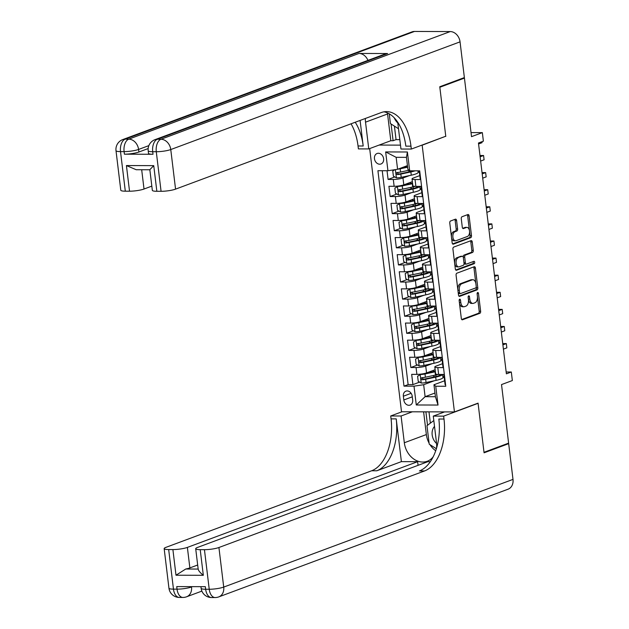 <?xml version="1.0" encoding="UTF-8"?>
<svg xmlns="http://www.w3.org/2000/svg" width="629" height="629" viewBox="0 0 629 629"><rect width="100%" height="100%" fill="white"/><g stroke="black" fill="none" stroke-linecap="round" stroke-linejoin="round"><path stroke-width="0.94" d="M459.697 299.2A1.203 0.692 90.2 0 0 459.162 300.623L461.316 318.455A1.714 0.991 90.2 0 0 462.284 319.815A1.714 0.991 90.2 0 0 462.488 319.776L479.872 313.305A1.714 0.991 90.2 0 0 480.635 311.261L478.48 293.428A1.203 0.692 90.2 0 0 477.804 292.485A1.203 0.692 90.2 0 0 477.663 292.509A1.203 0.692 90.2 0 0 477.128 293.932L477.403 296.243A5.496 3.161 90.2 0 1 474.966 302.761L473.519 303.304A5.496 3.161 90.2 0 1 472.851 303.422A5.496 3.161 90.2 0 1 469.777 299.082L469.493 296.778A1.203 0.692 90.2 0 0 468.825 295.827A1.203 0.692 90.2 0 0 468.676 295.85A1.203 0.692 90.2 0 0 468.141 297.281L468.424 299.585A5.496 3.161 90.2 0 1 465.979 306.111L464.532 306.645A5.496 3.161 90.2 0 1 463.864 306.771A5.496 3.161 90.2 0 1 460.79 302.431L460.514 300.119A1.203 0.692 90.2 0 0 459.838 299.168A1.203 0.692 90.2 0 0 459.697 299.2M374.467 158.728A5.598 4.474 -110.4 0 0 381.001 163.98A5.598 4.474 -110.4 0 0 383.627 158.752A5.598 4.474 -110.4 0 0 377.093 153.492A5.598 4.474 -110.4 0 0 374.467 158.728M456.583 220.512A1.714 0.991 90.2 0 0 455.624 219.151A1.714 0.991 90.2 0 0 455.412 219.191L450.537 221.007A1.714 0.991 90.2 0 0 449.774 223.043L452.172 242.849A1.714 0.991 90.2 0 0 453.132 244.209A1.714 0.991 90.2 0 0 453.336 244.17L470.72 237.691A1.714 0.991 90.2 0 0 471.483 235.655L469.092 215.857A1.714 0.991 90.2 0 0 468.133 214.497A1.714 0.991 90.2 0 0 467.921 214.536L462.032 216.73A1.714 0.991 90.2 0 0 461.269 218.766L462.291 227.242A1.714 0.991 90.2 0 0 463.251 228.594A1.714 0.991 90.2 0 0 463.463 228.563L466.38 227.47A4.592 2.642 90.2 0 1 466.938 227.368A4.592 2.642 90.2 0 1 469.556 231.48A4.592 2.642 90.2 0 1 467.473 236.449L456.025 240.71A4.592 2.642 90.2 0 1 455.467 240.813A4.592 2.642 90.2 0 1 452.856 236.701A4.592 2.642 90.2 0 1 454.94 231.731L456.843 231.024A1.714 0.991 90.2 0 0 457.605 228.987L456.583 220.512L455.152 220.504A1.714 0.991 90.2 0 0 454.743 219.442M445.308 136.414L422.169 145.205L454.445 411.932L478.064 403.142L484.008 452.298L508.609 443.138L501.525 384.578L512.344 380.553L511.314 372.006L506.392 373.83L478.457 143.011L483.379 141.179L482.349 132.633L471.027 132.593M445.788 136.414L439.836 87.258L464.438 78.098L471.522 136.658L482.349 132.633M456.851 273.198A1.714 0.991 90.2 0 0 456.088 275.243L458.486 295.04A1.714 0.991 90.2 0 0 459.445 296.401A1.714 0.991 90.2 0 0 459.657 296.361L477.041 289.89A1.714 0.991 90.2 0 0 477.804 287.854L475.406 268.048A1.714 0.991 90.2 0 0 474.447 266.688A1.714 0.991 90.2 0 0 474.235 266.727L456.851 273.198M455.325 268.945L452.935 249.139A1.714 0.991 90.2 0 1 453.698 247.103L471.082 240.632A1.714 0.991 90.2 0 1 471.286 240.593A1.714 0.991 90.2 0 1 472.245 241.953L473.275 250.428A1.714 0.991 90.2 0 1 472.513 252.465L465.46 255.091A1.714 0.991 90.2 0 0 464.697 257.127L465.381 262.749A1.714 0.991 90.2 0 0 466.341 264.109A1.714 0.991 90.2 0 0 466.545 264.07L473.889 261.334A1.203 0.692 90.2 0 1 474.03 261.31A1.203 0.692 90.2 0 1 474.714 262.387A1.203 0.692 90.2 0 1 474.172 263.685L456.497 270.266A1.714 0.991 90.2 0 1 456.292 270.305A1.714 0.991 90.2 0 1 455.325 268.945M463.007 78.098L464.438 78.098M387.032 170.726L388.085 179.438L394.8 176.938M409.573 171.434L407.443 172.228M409.495 175.577L402.969 178.007A6.998 1.211 173.1 0 1 393.306 179.454L394.139 186.294L388.919 186.278L390.153 196.531L396.868 194.039M411.641 188.535L409.51 189.329M411.563 192.671L405.037 195.1A6.998 1.211 173.1 0 1 395.382 196.547L396.207 203.387L390.986 203.371L392.229 213.632L398.935 211.132M413.709 205.636L411.578 206.422M413.638 209.772L407.105 212.201A6.998 1.211 173.1 0 1 397.449 213.648L398.275 220.488L393.054 220.472L394.297 230.733L401.003 228.233M415.777 222.729L413.646 223.523M415.706 226.865L409.172 229.302A6.998 1.211 173.1 0 1 399.517 230.749L400.343 237.589L395.122 237.565L396.364 247.826L403.071 245.326M417.845 239.83L415.722 240.624M417.774 243.966L411.24 246.395A6.998 1.211 173.1 0 1 401.585 247.842L402.411 254.682L397.19 254.666L398.432 264.927L405.147 262.427M419.913 256.931L417.79 257.717M419.842 261.066L413.316 263.496A6.998 1.211 173.1 0 1 403.653 264.943L404.478 271.783L399.258 271.767L400.5 282.02L407.215 279.528M421.98 274.024L419.858 274.818M421.91 278.16L415.384 280.597A6.998 1.211 173.1 0 1 405.721 282.044L406.554 288.876L401.326 288.86L402.568 299.121L409.282 296.621M424.056 291.125L421.925 291.911M423.977 295.26L417.452 297.69A6.998 1.211 173.1 0 1 407.789 299.137L408.622 305.977L403.401 305.961L404.644 316.222L411.35 313.722M426.124 308.218L423.993 309.012M426.053 312.361L419.519 314.791A6.998 1.211 173.1 0 1 409.864 316.238L410.69 323.078L405.469 323.054L406.711 333.315L413.418 330.815M428.192 325.319L426.061 326.113M428.121 329.454L421.587 331.884A6.998 1.211 173.1 0 1 411.932 333.331L412.758 340.171L407.537 340.155L408.779 350.416L415.486 347.916M430.26 342.42L428.137 343.206M430.189 346.555L423.655 348.985A6.998 1.211 173.1 0 1 414 350.432L414.826 357.272L409.605 357.256L410.847 367.509L416.068 367.533A6.998 1.211 -6.9 0 0 425.723 366.086L432.257 363.648M432.327 359.513L430.205 360.307M417.554 365.017L410.847 367.509M445.576 384.72L445.104 384.712L443.862 374.459L438.641 374.436A6.998 1.211 -6.9 0 1 435.63 373.815L434.804 366.974A6.998 1.211 -6.9 0 0 437.815 367.603L443.036 367.619L441.794 357.358L436.573 357.343A6.998 1.211 -6.9 0 1 433.562 356.714L432.736 349.881A6.998 1.211 173.1 0 1 433.955 349.016L440.489 346.587M432.736 349.881A6.998 1.211 173.1 0 0 435.748 350.502L440.968 350.518L439.726 340.258L434.505 340.242A6.998 1.211 -6.9 0 1 431.494 339.621L430.668 332.78A6.998 1.211 173.1 0 1 431.887 331.923L438.421 329.486M430.668 332.78A6.998 1.211 173.1 0 0 433.672 333.401L438.9 333.425L437.658 323.164L432.438 323.149A6.998 1.211 -6.9 0 1 429.426 322.52L428.601 315.679A6.998 1.211 173.1 0 1 429.819 314.822L436.353 312.393M428.601 315.679A6.998 1.211 173.1 0 0 431.604 316.308L436.825 316.324L435.59 306.064L430.362 306.048A6.998 1.211 -6.9 0 1 427.358 305.427L426.533 298.586A6.998 1.211 173.1 0 1 427.751 297.721L434.285 295.292M426.533 298.586A6.998 1.211 173.1 0 0 429.536 299.207L434.757 299.223L433.515 288.97L428.294 288.947A6.998 1.211 -6.9 0 1 425.29 288.326L424.457 281.485A6.998 1.211 173.1 0 1 425.684 280.628L432.217 278.191M424.457 281.485A6.998 1.211 173.1 0 0 427.468 282.114L432.689 282.13L431.447 271.87L426.226 271.854A6.998 1.211 -6.9 0 1 423.223 271.225L422.389 264.384A6.998 1.211 173.1 0 1 423.616 263.527L430.142 261.098M422.389 264.384A6.998 1.211 173.1 0 0 425.401 265.013L430.621 265.029L429.379 254.769L424.158 254.753A6.998 1.211 -6.9 0 1 421.147 254.132L420.321 247.291A6.998 1.211 173.1 0 1 421.54 246.434L428.074 243.997M420.321 247.291A6.998 1.211 173.1 0 0 423.333 247.912L428.553 247.928L427.311 237.676L422.09 237.66A6.998 1.211 -6.9 0 1 419.079 237.031L418.254 230.19A6.998 1.211 173.1 0 1 419.472 229.333L426.006 226.904M418.254 230.19A6.998 1.211 173.1 0 0 421.265 230.819L426.486 230.835L425.243 220.575L420.023 220.559A6.998 1.211 -6.9 0 1 417.011 219.93L416.186 213.097A6.998 1.211 173.1 0 1 417.404 212.232L423.938 209.803M416.186 213.097A6.998 1.211 173.1 0 0 419.189 213.718L424.418 213.734L423.175 203.474L417.947 203.458A6.998 1.211 -6.9 0 1 414.943 202.837L414.118 195.996A6.998 1.211 173.1 0 1 415.337 195.139L421.87 192.702M414.118 195.996A6.998 1.211 173.1 0 0 417.121 196.618L422.342 196.641L421.1 186.381L415.879 186.365A6.998 1.211 -6.9 0 1 412.876 185.736L412.042 178.895A6.998 1.211 173.1 0 1 413.269 178.038L419.802 175.609M394.139 186.294A6.998 1.211 -6.9 0 0 403.794 184.847L412.38 181.647M418.151 172.354L419.354 171.906M396.207 203.387A6.998 1.211 -6.9 0 0 405.862 201.94L414.448 198.748M420.219 189.447L421.422 189.007M398.275 220.488A6.998 1.211 -6.9 0 0 407.93 219.041L416.516 215.841M422.287 206.548L423.49 206.1M400.343 237.589A6.998 1.211 -6.9 0 0 410.006 236.142L418.584 232.942M424.355 223.649L425.558 223.201M402.411 254.682A6.998 1.211 -6.9 0 0 412.074 253.235L420.652 250.043M426.431 240.742L427.626 240.294M404.478 271.783A6.998 1.211 -6.9 0 0 414.141 270.336L422.727 267.136M428.498 257.843L429.693 257.395M406.554 288.876A6.998 1.211 -6.9 0 0 416.209 287.429L424.795 284.237M430.566 274.944L431.769 274.496M408.622 305.977A6.998 1.211 -6.9 0 0 418.277 304.53L426.863 301.338M432.634 292.037L433.837 291.589M410.69 323.078A6.998 1.211 -6.9 0 0 420.345 321.631L428.931 318.431M434.702 309.138L435.905 308.69M412.758 340.171A6.998 1.211 -6.9 0 0 422.413 338.724L430.999 335.532M436.77 326.231L437.973 325.791M414.826 357.272A6.998 1.211 -6.9 0 0 424.489 355.825L433.066 352.625M438.845 343.332L440.041 342.884M412.679 400.005L412.223 396.246A5.417 4.332 -110.4 0 0 405.894 391.152A5.417 4.332 -110.4 0 0 403.354 396.215L403.81 399.973A5.417 4.332 -110.4 0 0 410.132 405.068A5.417 4.332 -110.4 0 0 412.679 400.005M379.13 145.063L400.484 145.134M421.697 145.205L422.169 145.205M369.671 148.593L401.514 411.759L454.445 411.932M387.936 170.734L385.656 151.927L407.403 151.998L409.683 170.805L407.891 169.319L406.444 157.352L396.144 157.321L397.591 169.287L387.936 170.734L377.919 170.703L403.991 386.135L414.008 386.167L423.663 384.72L434.325 380.749M409.683 170.805L419.692 170.836L445.764 386.269L435.748 386.237L438.028 405.045L416.28 404.974L414.008 386.167M440.913 360.433L442.108 359.985M382.243 170.711L408.127 384.594L412.915 384.61L411.673 374.349L416.893 374.365A6.998 1.211 -6.9 0 0 426.556 372.918L435.142 369.726M442.557 363.688L436.031 366.117A6.998 1.211 -6.9 0 0 434.804 366.974M412.042 178.895A6.998 1.211 173.1 0 0 415.054 179.524L420.274 179.54L419.221 170.836M414 350.432L408.779 350.416M411.932 333.331L406.711 333.315M409.864 316.238L404.644 316.222M407.789 299.137L402.568 299.121M405.721 282.044L400.5 282.02M403.653 264.943L398.432 264.927M401.585 247.842L396.364 247.826M399.517 230.749L394.297 230.733M397.449 213.648L392.229 213.632M395.382 196.547L390.153 196.531M393.306 179.454L388.085 179.438M397.591 169.287L407.443 165.616M442.981 377.526L444.184 377.078M423.663 384.72L425.11 396.687L435.41 396.718L433.963 384.751L435.748 386.237M434.961 393.023L425.11 396.687L416.28 404.974M444.632 380.781L433.963 384.751M511.314 372.006L506.172 371.983M444.153 376.842L442.902 376.834M434.395 376.614L432.272 377.408M419.629 382.11L412.915 384.61M408.127 384.594L403.991 386.135M442.085 359.741L440.835 359.741M440.017 342.648L438.759 342.64M437.941 325.547L436.691 325.547M435.873 308.446L434.623 308.446M433.806 291.353L432.555 291.345M431.738 274.252L430.488 274.252M429.67 257.159L428.42 257.151M427.602 240.058L426.344 240.05M425.526 222.957L424.276 222.957M423.459 205.864L422.208 205.856M421.391 188.763L420.141 188.763M419.323 171.67L418.073 171.662M435.41 396.718L438.028 405.045M385.656 151.927L396.144 157.321M407.403 151.998L406.444 157.352M459.445 302.966A5.496 3.161 90.2 0 0 462.433 306.763L463.864 306.771M468.424 299.624A5.496 3.161 90.2 0 0 471.42 303.422L472.851 303.422M461.733 319.516L478.441 313.297A1.714 0.991 90.2 0 0 479.204 311.261L477.458 296.802M475.846 283.53L473.975 268.04A1.714 0.991 90.2 0 0 473.566 266.979M458.895 296.11L475.61 289.883A1.714 0.991 90.2 0 0 476.373 287.846L476.239 286.769M459.618 292.697A1.203 0.692 90.2 0 0 460.286 293.641A1.203 0.692 90.2 0 0 460.436 293.617L475.697 287.933A1.203 0.692 90.2 0 0 476.224 286.51L475.933 284.072A5.496 3.161 90.2 0 0 472.859 279.732A5.496 3.161 90.2 0 0 472.19 279.858L461.765 283.742A5.496 3.161 90.2 0 0 459.319 290.26L459.618 292.697L458.203 292.689M458.234 292.941A1.203 0.692 90.2 0 0 458.856 293.641A1.203 0.692 90.2 0 0 459.005 293.609L460.145 293.617M472.859 279.732L471.428 279.732A5.496 3.161 90.2 0 0 470.759 279.85L472.19 279.858M457.841 289.702A5.496 3.161 90.2 0 1 460.334 283.734L470.759 279.85M463.29 257.332L463.266 257.119A1.714 0.991 90.2 0 1 464.029 255.083L471.082 252.457A1.714 0.991 90.2 0 0 471.844 250.421L470.814 241.945A1.714 0.991 90.2 0 0 470.406 240.883M463.998 263.048A1.714 0.991 90.2 0 0 464.91 264.101A1.714 0.991 90.2 0 0 465.114 264.062M455.742 270.006L472.741 263.677A1.203 0.692 90.2 0 0 473.26 262.836A1.203 0.692 90.2 0 0 473.079 261.633M458.148 257.811A4.592 2.642 90.2 0 0 456.064 262.78A4.592 2.642 90.2 0 0 458.675 266.893A4.592 2.642 90.2 0 0 459.233 266.79L463.266 265.289A1.714 0.991 90.2 0 0 464.029 263.252L463.345 257.631A1.714 0.991 90.2 0 0 462.386 256.27A1.714 0.991 90.2 0 0 462.173 256.31L456.717 257.811A4.592 2.642 90.2 0 0 454.633 262.78A4.592 2.642 90.2 0 0 457.244 266.885L458.675 266.893M461.167 256.31A1.714 0.991 90.2 0 0 460.955 256.27A1.714 0.991 90.2 0 0 460.743 256.31L462.173 256.31M456.717 257.811L460.743 256.31M451.425 236.669A4.592 2.642 90.2 0 1 453.509 231.731L455.412 231.016A1.714 0.991 90.2 0 0 456.174 228.98L455.152 220.504M451.543 237.676A4.592 2.642 90.2 0 0 454.036 240.813L455.467 240.813M466.938 227.368L465.507 227.368A4.592 2.642 90.2 0 0 464.949 227.47L466.38 227.47M462.7 228.303L464.949 227.47M469.431 230.505L467.661 215.849A1.714 0.991 90.2 0 0 467.245 214.788M452.581 243.91L469.297 237.691A1.714 0.991 90.2 0 0 470.06 235.655L469.556 231.511M421.477 374.043L417.601 376.197L418.222 381.323L421.288 383.045A4.631 0.802 -6.9 0 0 426.045 382.518L436.094 380.372A13.374 2.312 -6.9 0 0 442.981 377.471L442.612 374.452M435.378 376.732A5.512 0.951 173.1 0 1 433.79 376.26L433.688 375.45M421.65 374.019A2.359 0.409 -6.9 0 0 423.922 373.752L433.971 371.605A11.102 1.918 -6.9 0 0 435.331 371.291M420.258 374.499A4.631 0.802 -6.9 0 0 425.007 373.972L435.064 371.825A13.374 2.312 -6.9 0 0 435.386 371.755M503.404 349.142L506.848 347.853L506.329 343.583L502.728 343.576M433.09 370.489L433.145 370.961A5.512 0.951 -6.9 0 0 434.733 371.432M438.083 374.428A13.374 2.312 173.1 0 1 435.457 375.073L425.401 377.219A4.631 0.802 173.1 0 1 421.847 377.699C420.659 378.438 420.746 379.122 422.09 379.751A4.631 0.802 -6.9 0 0 425.652 379.271L435.7 377.125A13.374 2.312 -6.9 0 0 442.549 374.452M440.316 374.444A11.102 1.918 173.1 0 1 440.331 374.499A11.102 1.918 173.1 0 1 434.615 376.905L424.559 379.051A2.359 0.409 173.1 0 1 423.506 379.224L422.271 378.21M506.848 347.853L506.329 343.583L502.886 344.865M434.513 426.376A11.369 9.089 -110.4 0 0 432.744 429.387A11.369 9.089 -110.4 0 0 436.581 443.508M436.384 448.744L429.214 444.153L426.981 425.691L433.813 420.573M394.273 117.851A11.369 9.089 -110.4 0 0 397.795 122.93M398.495 128.741L390.42 123.567L389.241 113.81M507.241 443.649L508.672 443.657L512.997 479.392L223.72 587.085A10.489 8.389 -110.4 0 1 218.79 596.89A10.489 10.489 0 0 1 215.094 597.55A10.489 6.031 -89.8 0 1 209.229 589.255L204.441 549.675A10.489 1.816 -6.9 0 0 218.923 547.505L223.72 587.085A10.489 1.816 173.1 0 1 209.229 589.255L205.652 589.247L205.345 586.676L176.733 586.59L177.04 589.153L173.462 589.137A10.489 1.816 173.1 0 1 168.949 588.201L164.161 548.622A10.489 1.816 -6.9 0 0 168.674 549.557L173.462 589.137A10.489 6.031 90.2 0 0 179.336 597.432A10.489 10.489 0 0 1 168.949 588.201M508.672 443.657L484.071 452.809L478.079 403.315L477.608 403.315M412.365 411.798L401.082 415.997L404.321 442.753A19.672 15.733 -110.4 0 0 427.28 461.246A19.672 15.733 -110.4 0 0 433.2 456.772M436.502 448.351A19.672 15.733 -110.4 0 0 436.51 442.863L433.271 416.099L443.642 416.139L443.995 419.04A43.715 25.136 -89.8 0 1 424.567 470.948L218.923 547.505M401.082 415.997L390.711 415.966L391.065 418.867A43.715 25.136 -89.8 0 1 371.637 470.775L165.993 547.332A10.489 1.816 -6.9 0 0 164.161 548.622M401.388 461.631L396.215 418.883A43.715 25.136 -89.8 0 1 376.787 470.791L401.388 461.631L417.625 461.686L418.065 465.334M430.291 461.725L427.783 461.717L197.537 547.434A10.489 1.816 -6.9 0 0 195.705 548.724A10.489 1.816 -6.9 0 0 200.219 549.66L203.324 575.307L175.994 575.221L185.759 569.017L198.166 569.056M175.994 575.221L172.896 549.573L168.674 549.557M172.896 549.573A10.489 1.816 -6.9 0 0 187.379 547.403L189.864 567.916A10.489 1.816 173.1 0 1 185.759 569.017M417.625 461.686L187.379 547.403M512.997 479.392A10.489 8.389 69.6 0 1 508.075 489.197L218.79 596.89M444.554 411.901L433.271 416.099M478.079 403.315L443.642 416.139M401.994 411.767L390.711 415.966M204.441 549.675L200.219 549.66M197.679 565.007L189.864 567.916M443.995 419.04L438.845 419.024A43.715 25.136 -89.8 0 1 419.417 470.924L424.567 470.948M198.221 569.056C198.3 570.495 200.006 572.579 203.324 575.307M435.724 450.757A19.672 15.733 69.6 0 1 429.969 444.64M429.088 443.131A19.672 15.733 69.6 0 1 426.36 434.553L423.616 411.838M425.904 411.838L427.531 425.283M428.986 411.853L430.354 423.16M148.161 148.562L138.891 152.014A10.489 1.816 173.1 0 1 124.4 154.184L153.012 154.27A10.489 1.816 173.1 0 1 148.507 153.334L148.192 150.771A10.489 1.816 -6.9 0 0 152.705 151.707L153.012 154.27M439.773 86.747L445.764 136.241L411.327 149.065L410.973 146.156A43.715 25.136 90.2 0 0 386.521 111.6A43.715 25.136 90.2 0 0 381.205 112.575L175.562 189.132A10.489 1.816 173.1 0 1 161.071 191.302L156.283 151.723L152.705 151.707A10.489 6.031 90.2 0 1 157.368 139.253L160.945 139.261L450.222 31.568A10.489 8.389 69.6 0 1 460.051 41.852L464.375 77.587L439.773 86.747M411.327 149.065L400.956 149.034L397.717 122.27A19.672 15.733 -110.4 0 0 397.701 122.183M365.378 118.464A19.672 15.733 -110.4 0 0 365.528 122.168L368.767 148.924L358.396 148.892L358.043 145.983A43.715 25.136 90.2 0 0 351.037 123.803M360.095 120.43L363.192 146.007A43.715 25.136 90.2 0 0 355.212 122.246M156.849 191.287A10.489 1.816 173.1 0 1 152.336 190.351L149.844 169.759L136.186 169.72L126.421 165.553L153.743 165.639L156.849 191.287L161.071 191.302M414.456 31.45L125.179 139.151A10.489 8.389 -110.4 0 0 122.757 139.575L412.042 31.875A10.489 8.389 69.6 0 1 414.456 31.45L450.222 31.568M387.613 53.536L157.368 139.253A10.489 8.389 -110.4 0 0 154.946 139.677L385.192 53.96A10.489 8.389 69.6 0 1 387.613 53.536L359.002 53.441A10.489 8.389 69.6 0 1 367.949 60.376M394.414 126.122L396.05 139.63L399.816 139.646M396.05 139.63L393.094 140.731L390.806 140.723L368.767 148.924M151.825 186.121L144.017 189.03A10.489 1.816 173.1 0 1 129.527 191.2L126.421 165.553M124.4 154.184L124.094 151.613L120.516 151.605L125.305 191.185L129.527 191.2M125.305 191.185A10.489 1.816 173.1 0 1 120.792 190.249L116.003 150.669A10.489 1.816 -6.9 0 0 120.516 151.605A10.489 6.031 90.2 0 1 125.179 139.151L128.756 139.158L359.002 53.441M410.973 146.156L405.823 146.14A43.715 25.136 90.2 0 0 383.942 111.82M153.743 165.639L149.883 169.649M390.806 140.723L387.566 113.967A19.672 15.733 69.6 0 1 387.464 112.913M391.065 123.984L393.094 140.731M419.409 356.942L415.533 359.096L416.154 364.23L419.221 365.944A4.631 0.802 -6.9 0 0 423.97 365.425L434.026 363.271A13.374 2.312 -6.9 0 0 440.905 360.378L440.544 357.351M433.31 359.639A5.512 0.951 173.1 0 1 431.722 359.167L431.62 358.349M419.582 356.918A2.359 0.409 -6.9 0 0 421.855 356.651L431.903 354.504A11.102 1.918 -6.9 0 0 433.255 354.19M418.183 357.398A4.631 0.802 -6.9 0 0 422.94 356.871L432.988 354.725A13.374 2.312 -6.9 0 0 433.318 354.654M501.337 332.041L504.78 330.76L504.261 326.482L500.66 326.482M431.022 353.388L431.077 353.868A5.512 0.951 -6.9 0 0 432.666 354.331M436.015 357.335A13.374 2.312 173.1 0 1 433.381 357.972L423.333 360.118A4.631 0.802 173.1 0 1 419.771 360.606C418.592 361.345 418.678 362.029 420.023 362.658A4.631 0.802 -6.9 0 0 423.576 362.17L433.633 360.024A13.374 2.312 -6.9 0 0 440.481 357.351M438.248 357.351A11.102 1.918 173.1 0 1 438.256 357.398A11.102 1.918 173.1 0 1 432.548 359.804L422.491 361.958A2.359 0.409 173.1 0 1 421.438 362.131L420.203 361.109M504.78 330.76L504.261 326.482L500.818 327.764M417.341 339.841L413.465 342.003L414.086 347.129L417.153 348.851A4.631 0.802 -6.9 0 0 421.902 348.324L431.958 346.178A13.374 2.312 -6.9 0 0 438.838 343.277L438.476 340.258M431.242 342.538A5.512 0.951 173.1 0 1 429.654 342.066L429.552 341.248M417.507 339.825A2.359 0.409 -6.9 0 0 419.779 339.558L429.835 337.403A11.102 1.918 -6.9 0 0 431.187 337.097M416.115 340.297A4.631 0.802 -6.9 0 0 420.872 339.778L430.92 337.624A13.374 2.312 -6.9 0 0 431.242 337.553M498.616 309.374L502.194 309.382L498.75 310.671M428.954 336.295L429.009 336.767A5.512 0.951 -6.9 0 0 430.598 337.238M433.947 340.234A13.374 2.312 173.1 0 1 431.313 340.879L421.265 343.025A4.631 0.802 173.1 0 1 417.703 343.505C416.524 344.244 416.61 344.928 417.955 345.557A4.631 0.802 -6.9 0 0 421.509 345.077L431.565 342.931A13.374 2.312 -6.9 0 0 438.413 340.258M436.18 340.25A11.102 1.918 173.1 0 1 436.188 340.305A11.102 1.918 173.1 0 1 430.48 342.711L420.424 344.857A2.359 0.409 173.1 0 1 419.37 345.03L418.136 344.008M499.269 314.94L502.713 313.659L502.194 309.382L502.713 313.659M415.266 322.748L411.397 324.902L412.011 330.028L415.085 331.75A4.631 0.802 -6.9 0 0 419.834 331.224L429.89 329.077A13.374 2.312 -6.9 0 0 436.77 326.184L436.408 323.157M429.167 325.437A5.512 0.951 173.1 0 1 427.586 324.973L427.484 324.155M415.439 322.724A2.359 0.409 -6.9 0 0 417.711 322.457L427.767 320.31A11.102 1.918 -6.9 0 0 429.12 319.996M414.047 323.204A4.631 0.802 -6.9 0 0 418.804 322.677L428.852 320.531A13.374 2.312 -6.9 0 0 429.175 320.46M497.193 297.847L500.645 296.558L500.126 292.288L496.525 292.288M426.887 319.194L426.942 319.674A5.512 0.951 -6.9 0 0 428.53 320.137M431.879 323.133A13.374 2.312 173.1 0 1 429.245 323.778L419.197 325.924A4.631 0.802 173.1 0 1 415.635 326.412C414.456 327.151 414.535 327.835 415.887 328.456A4.631 0.802 -6.9 0 0 419.441 327.976L429.497 325.83A13.374 2.312 -6.9 0 0 436.345 323.157M434.112 323.149A11.102 1.918 173.1 0 1 434.12 323.204A11.102 1.918 173.1 0 1 428.404 325.61L418.356 327.756A2.359 0.409 173.1 0 1 417.302 327.929L416.068 326.915M500.645 296.558L500.126 292.288L496.682 293.57M413.198 305.647L409.322 307.801L409.943 312.935L413.017 314.649A4.631 0.802 -6.9 0 0 417.766 314.13L427.822 311.976A13.374 2.312 -6.9 0 0 434.702 309.083L434.332 306.064M427.099 308.344A5.512 0.951 173.1 0 1 425.511 307.872L425.416 307.054M413.371 305.623A2.359 0.409 -6.9 0 0 415.643 305.364L425.699 303.209A11.102 1.918 -6.9 0 0 427.052 302.895M411.979 306.103A4.631 0.802 -6.9 0 0 416.728 305.576L426.784 303.43A13.374 2.312 -6.9 0 0 427.107 303.359M494.48 275.18L498.058 275.188L494.606 276.469M424.819 302.093L424.874 302.573A5.512 0.951 -6.9 0 0 426.462 303.044M429.804 306.04A13.374 2.312 173.1 0 1 427.177 306.677L417.121 308.831A4.631 0.802 173.1 0 1 413.567 309.311C412.388 310.05 412.467 310.734 413.811 311.363A4.631 0.802 -6.9 0 0 417.373 310.883L427.429 308.729A13.374 2.312 -6.9 0 0 434.277 306.064M432.037 306.056A11.102 1.918 173.1 0 1 432.052 306.103A11.102 1.918 173.1 0 1 426.336 308.509L416.288 310.663A2.359 0.409 173.1 0 1 415.234 310.836L414 309.814M495.125 280.746L498.577 279.465L498.058 275.188L498.577 279.465M411.13 288.554L407.254 290.708L407.875 295.834L410.941 297.556A4.631 0.802 -6.9 0 0 415.698 297.03L425.747 294.883A13.374 2.312 -6.9 0 0 432.634 291.982L432.265 288.963M425.031 291.243A5.512 0.951 173.1 0 1 423.443 290.771L423.348 289.961M411.303 288.53A2.359 0.409 -6.9 0 0 413.575 288.263L423.631 286.116A11.102 1.918 -6.9 0 0 424.984 285.802M409.911 289.002A4.631 0.802 -6.9 0 0 414.66 288.483L424.717 286.337A13.374 2.312 -6.9 0 0 425.039 286.266M493.057 263.645L496.501 262.364L495.99 258.094L492.389 258.087M422.743 285L422.806 285.472A5.512 0.951 -6.9 0 0 424.394 285.943M427.736 288.939A13.374 2.312 173.1 0 1 425.11 289.584L415.054 291.73A4.631 0.802 173.1 0 1 411.5 292.21C410.32 292.949 410.399 293.633 411.743 294.262A4.631 0.802 -6.9 0 0 415.305 293.782L425.353 291.636A13.374 2.312 -6.9 0 0 432.202 288.963M429.969 288.955A11.102 1.918 173.1 0 1 429.984 289.01A11.102 1.918 173.1 0 1 424.268 291.416L414.212 293.562A2.359 0.409 173.1 0 1 413.159 293.735L411.932 292.721M496.501 262.364L495.99 258.094L492.538 259.376M409.062 271.453L405.186 273.607L405.807 278.733L408.874 280.455A4.631 0.802 -6.9 0 0 413.63 279.936L423.679 277.782A13.374 2.312 -6.9 0 0 430.566 274.889L430.197 271.862M422.963 274.15A5.512 0.951 173.1 0 1 421.375 273.678L421.281 272.86M409.235 271.429A2.359 0.409 -6.9 0 0 411.508 271.162L421.556 269.015A11.102 1.918 -6.9 0 0 422.916 268.701M407.844 271.909A4.631 0.802 -6.9 0 0 412.593 271.382L422.649 269.236A13.374 2.312 -6.9 0 0 422.971 269.165M490.99 246.552L494.433 245.271L493.922 240.993L490.313 240.993M420.675 267.899L420.738 268.379A5.512 0.951 -6.9 0 0 422.318 268.842M425.668 271.846A13.374 2.312 173.1 0 1 423.042 272.483L412.986 274.629A4.631 0.802 173.1 0 1 409.432 275.117C408.245 275.856 408.331 276.54 409.676 277.169A4.631 0.802 -6.9 0 0 413.237 276.681L423.286 274.535A13.374 2.312 -6.9 0 0 430.134 271.862M427.901 271.854A11.102 1.918 173.1 0 1 427.917 271.909A11.102 1.918 173.1 0 1 422.201 274.315L412.144 276.461A2.359 0.409 173.1 0 1 411.091 276.642L409.856 275.62M494.433 245.271L493.922 240.993L490.471 242.275M406.994 254.352L403.118 256.506L403.739 261.64L406.806 263.362A4.631 0.802 -6.9 0 0 411.555 262.836L421.611 260.689A13.374 2.312 -6.9 0 0 428.491 257.788L428.129 254.769M420.895 257.049A5.512 0.951 173.1 0 1 419.307 256.577L419.205 255.759M407.167 254.328A2.359 0.409 -6.9 0 0 409.44 254.069L419.488 251.914A11.102 1.918 -6.9 0 0 420.848 251.608M405.776 254.808A4.631 0.802 -6.9 0 0 410.525 254.289L420.581 252.135A13.374 2.312 -6.9 0 0 420.903 252.064M488.269 223.885L491.847 223.893L488.403 225.182M418.607 250.806L418.662 251.278A5.512 0.951 -6.9 0 0 420.251 251.749M423.6 254.745A13.374 2.312 173.1 0 1 420.974 255.382L410.918 257.536A4.631 0.802 173.1 0 1 407.356 258.016C406.177 258.755 406.263 259.439 407.608 260.068A4.631 0.802 -6.9 0 0 411.162 259.588L421.218 257.434A13.374 2.312 -6.9 0 0 428.066 254.769M425.833 254.761A11.102 1.918 173.1 0 1 425.841 254.816A11.102 1.918 173.1 0 1 420.133 257.222L410.077 259.368A2.359 0.409 173.1 0 1 409.023 259.541L407.789 258.519M488.922 229.451L492.365 228.17L491.847 223.893L492.365 228.17M404.927 237.259L401.05 239.413L401.672 244.539L404.738 246.261A4.631 0.802 -6.9 0 0 409.487 245.735L419.543 243.588A13.374 2.312 -6.9 0 0 426.423 240.687L426.061 237.668M418.828 239.948A5.512 0.951 173.1 0 1 417.239 239.484L417.137 238.666M405.092 237.235A2.359 0.409 -6.9 0 0 407.364 236.968L417.42 234.821A11.102 1.918 -6.9 0 0 418.772 234.507M403.7 237.715A4.631 0.802 -6.9 0 0 408.457 237.188L418.505 235.042A13.374 2.312 -6.9 0 0 418.828 234.971M486.854 212.358L490.298 211.069L489.779 206.799L486.178 206.792M416.54 233.705L416.595 234.177A5.512 0.951 -6.9 0 0 418.183 234.648M421.532 237.644A13.374 2.312 173.1 0 1 418.898 238.289L408.85 240.435A4.631 0.802 173.1 0 1 405.288 240.915C404.109 241.662 404.195 242.338 405.54 242.967A4.631 0.802 -6.9 0 0 409.094 242.487L419.15 240.341A13.374 2.312 -6.9 0 0 425.998 237.668M423.765 237.66A11.102 1.918 173.1 0 1 423.773 237.715A11.102 1.918 173.1 0 1 418.065 240.121L408.009 242.267A2.359 0.409 173.1 0 1 406.955 242.44L405.721 241.426M490.298 211.069L489.779 206.799L486.335 208.081M402.859 220.158L398.983 222.312L399.604 227.446L402.67 229.16A4.631 0.802 -6.9 0 0 407.419 228.642L417.475 226.487A13.374 2.312 -6.9 0 0 424.355 223.594L423.993 220.575M416.76 222.855A5.512 0.951 173.1 0 1 415.171 222.383L415.069 221.565M403.024 220.134A2.359 0.409 -6.9 0 0 405.296 219.867L415.352 217.72A11.102 1.918 -6.9 0 0 416.705 217.406M401.632 220.614A4.631 0.802 -6.9 0 0 406.389 220.087L416.437 217.941A13.374 2.312 -6.9 0 0 416.76 217.87M484.778 195.257L488.23 193.976L487.711 189.699L484.11 189.699M414.472 216.604L414.527 217.084A5.512 0.951 -6.9 0 0 416.115 217.555M419.464 220.551A13.374 2.312 173.1 0 1 416.83 221.188L406.782 223.342A4.631 0.802 173.1 0 1 403.22 223.822C402.041 224.561 402.12 225.245 403.472 225.874A4.631 0.802 -6.9 0 0 407.026 225.386L417.082 223.24A13.374 2.312 -6.9 0 0 423.93 220.575M421.697 220.567A11.102 1.918 173.1 0 1 421.705 220.614A11.102 1.918 173.1 0 1 415.997 223.02L405.941 225.174A2.359 0.409 173.1 0 1 404.887 225.347L403.653 224.325M488.23 193.976L487.711 189.699L484.267 190.98M400.783 203.065L396.907 205.219L397.528 210.345L400.602 212.067A4.631 0.802 -6.9 0 0 405.351 211.541L415.407 209.394A13.374 2.312 -6.9 0 0 422.287 206.493L421.917 203.474M414.684 205.754A5.512 0.951 173.1 0 1 413.096 205.282L413.001 204.472M400.956 203.041A2.359 0.409 -6.9 0 0 403.228 202.774L413.284 200.627A11.102 1.918 -6.9 0 0 414.637 200.313M399.564 203.513A4.631 0.802 -6.9 0 0 404.313 202.994L414.369 200.84A13.374 2.312 -6.9 0 0 414.692 200.777M482.066 172.59L485.643 172.605L482.199 173.887M412.404 199.511L412.459 199.983A5.512 0.951 -6.9 0 0 414.047 200.454M417.389 203.45A13.374 2.312 173.1 0 1 414.763 204.095L404.706 206.241A4.631 0.802 173.1 0 1 401.153 206.721C399.973 207.46 400.052 208.144 401.404 208.773A4.631 0.802 -6.9 0 0 404.958 208.293L415.014 206.147A13.374 2.312 -6.9 0 0 421.862 203.474M419.629 203.466A11.102 1.918 173.1 0 1 419.637 203.521A11.102 1.918 173.1 0 1 413.921 205.927L403.873 208.073A2.359 0.409 173.1 0 1 402.819 208.246L401.585 207.232M482.71 178.156L486.162 176.875L485.643 172.605L486.162 176.875M398.715 185.964L394.839 188.118L395.46 193.245L398.527 194.966A4.631 0.802 -6.9 0 0 403.283 194.44L413.332 192.293A13.374 2.312 -6.9 0 0 420.219 189.4L419.85 186.373M412.616 188.653A5.512 0.951 173.1 0 1 411.028 188.189L410.934 187.371M398.888 185.94A2.359 0.409 -6.9 0 0 401.16 185.673L411.217 183.526A11.102 1.918 -6.9 0 0 412.569 183.212M397.497 186.42A4.631 0.802 -6.9 0 0 402.245 185.893L412.302 183.747A13.374 2.312 -6.9 0 0 412.624 183.676M480.642 161.063L484.094 159.782L483.575 155.505L479.974 155.505M410.328 182.41L410.391 182.89A5.512 0.951 -6.9 0 0 411.979 183.353M415.321 186.349A13.374 2.312 173.1 0 1 412.695 186.994L402.639 189.14A4.631 0.802 173.1 0 1 399.085 189.628C397.905 190.367 397.984 191.051 399.329 191.68A4.631 0.802 -6.9 0 0 402.89 191.192L412.939 189.046A13.374 2.312 -6.9 0 0 419.787 186.373M417.554 186.365A11.102 1.918 173.1 0 1 417.57 186.42A11.102 1.918 173.1 0 1 411.853 188.826L401.805 190.972A2.359 0.409 173.1 0 1 400.744 191.153L399.517 190.131M484.094 159.782L483.575 155.505L480.124 156.786M394.839 169.696L392.771 171.017L393.392 176.151L396.459 177.865A4.631 0.802 -6.9 0 0 401.216 177.347L411.264 175.2A13.374 2.312 -6.9 0 0 418.151 172.299L417.971 170.829M410.548 171.56A5.512 0.951 173.1 0 1 408.96 171.088L408.866 170.27M397.929 169.162A4.631 0.802 -6.9 0 0 400.178 168.8L407.639 167.204M400.044 168.375L407.584 166.764M409.007 170.239L400.571 172.047A4.631 0.802 173.1 0 1 397.017 172.527C395.83 173.266 395.916 173.95 397.261 174.579A4.631 0.802 -6.9 0 0 400.822 174.099L410.871 171.945A13.374 2.312 -6.9 0 0 415.069 170.821M413.206 170.813A11.102 1.918 173.1 0 1 409.786 171.725L399.729 173.879A2.359 0.409 173.1 0 1 398.676 174.052L397.442 173.03M478.575 143.962L482.018 142.681L481.908 141.729M482.05 141.674L482.018 142.681M402.969 178.007L403.794 184.847M405.037 195.1L405.862 201.94M407.105 212.201L407.93 219.041M409.172 229.302L410.006 236.142M411.24 246.395L412.074 253.235M413.316 263.496L414.141 270.336M415.384 280.597L416.209 287.429M417.452 297.69L418.277 304.53M419.519 314.791L420.345 321.631M421.587 331.884L422.413 338.724M423.655 348.985L424.489 355.825M425.723 366.086L426.556 372.918M437.815 367.603L438.641 374.436M415.054 179.524L415.879 186.365M417.121 196.618L417.947 203.458M419.189 213.718L420.023 220.559M421.265 230.819L422.09 237.66M423.333 247.912L424.158 254.753M425.401 265.013L426.226 271.854M427.468 282.114L428.294 288.947M429.536 299.207L430.362 306.048M431.604 316.308L432.438 323.149M433.672 333.401L434.505 340.242M435.748 350.502L436.573 357.343M416.068 367.533L416.893 374.365M412.294 396.82L403.81 399.973M411.13 393.322L403.354 396.215M459.382 302.423L460.79 302.431M468.149 296.77L469.493 296.778M468.361 299.082L469.777 299.082M477.128 293.428L478.48 293.428M479.204 311.261L480.635 311.261M478.441 313.297L479.872 313.305M462.071 319.776L462.488 319.776M459.162 300.112L460.514 300.119M473.975 268.04L475.406 268.048M476.373 287.846L477.804 287.854M475.61 289.883L477.041 289.89M459.241 296.361L459.657 296.361M460.334 283.734L461.765 283.742M457.904 290.252L459.319 290.26M470.814 241.945L472.245 241.953M471.844 250.421L473.275 250.428M471.082 252.457L472.513 252.465M464.029 255.083L465.46 255.091M463.266 257.119L464.697 257.127M463.966 262.741L465.381 262.749M472.741 263.677L474.172 263.685M456.08 270.266L456.497 270.266M456.174 228.98L457.605 228.987M455.412 231.016L456.843 231.024M453.509 231.731L454.94 231.731M463.046 228.555L463.463 228.563M467.661 215.849L469.092 215.857M470.06 235.655L471.483 235.655M469.297 237.691L470.72 237.691M452.919 244.162L453.336 244.17M420.188 374.538L421.21 382.998M436.062 376.567L435.873 374.978M435.7 377.125L436.094 380.372M435.064 371.825L435.457 375.073M425.652 379.271L426.045 382.518M425.007 373.972L425.401 377.219M423.506 379.224L422.09 379.751M396.215 418.883L391.065 418.867M376.787 470.791L371.637 470.775M191.483 586.637L192.45 586.637M191.53 586.983A10.489 1.816 173.1 0 1 177.04 589.153A10.489 6.031 -89.8 0 0 182.913 597.448A10.489 10.489 0 0 0 186.601 596.787A10.489 8.389 -110.4 0 0 191.53 586.983M201.138 588.304A10.489 10.489 0 0 0 211.525 597.542A10.489 6.031 90.2 0 1 205.652 589.247A10.489 1.816 173.1 0 1 201.138 588.304L200.942 586.668M426.36 434.553L404.321 442.753M363.192 146.007L358.043 145.983M460.051 41.852L170.766 149.553L175.562 189.132M148.869 145.613L138.577 149.443L138.891 152.014M141.682 169.744L144.017 189.03M170.766 149.553A10.489 8.389 -110.4 0 0 160.945 139.261A10.489 6.031 -89.8 0 0 156.283 151.723A10.489 1.816 -6.9 0 0 170.766 149.553M138.577 149.443A10.489 8.389 -110.4 0 0 128.756 139.158A10.489 6.031 -89.8 0 0 124.094 151.613A10.489 1.816 -6.9 0 0 138.577 149.443M387.566 113.967L365.528 122.168M418.12 357.437L419.142 365.905M433.994 359.466L433.806 357.885M433.633 360.024L434.026 363.271M432.988 354.725L433.381 357.972M423.576 362.17L423.97 365.425M422.94 356.871L423.333 360.118M421.438 362.131L420.023 362.658M416.052 340.344L417.074 348.804M431.926 342.373L431.738 340.784M431.565 342.931L431.958 346.178M430.92 337.624L431.313 340.879M421.509 345.077L421.902 348.324M420.872 339.778L421.265 343.025M419.37 345.03L417.955 345.557M413.984 323.243L415.006 331.711M429.859 325.272L429.67 323.683M429.497 325.83L429.89 329.077M428.852 320.531L429.245 323.778M419.441 327.976L419.834 331.224M418.804 322.677L419.197 325.924M417.302 327.929L415.887 328.456M411.916 306.142L412.939 314.61M427.791 308.171L427.594 306.59M427.429 308.729L427.822 311.976M426.784 303.43L427.177 306.677M417.373 310.883L417.766 314.13M416.728 305.576L417.121 308.831M415.234 310.836L413.811 311.363M409.841 289.049L410.871 297.509M425.723 291.078L425.526 289.489M425.353 291.636L425.747 294.883M424.717 286.337L425.11 289.584M415.305 293.782L415.698 297.03M414.66 288.483L415.054 291.73M413.159 293.735L411.743 294.262M407.773 271.948L408.795 280.416M423.647 273.977L423.459 272.388M423.286 274.535L423.679 277.782M422.649 269.236L423.042 272.483M413.237 276.681L413.63 279.936M412.593 271.382L412.986 274.629M411.091 276.642L409.676 277.169M405.705 254.855L406.727 263.315M421.579 256.884L421.391 255.295M421.218 257.434L421.611 260.689M420.581 252.135L420.974 255.382M411.162 259.588L411.555 262.836M410.525 254.289L410.918 257.536M409.023 259.541L407.608 260.068M403.637 237.754L404.659 246.214M419.512 239.783L419.323 238.194M419.15 240.341L419.543 243.588M418.505 235.042L418.898 238.289M409.094 242.487L409.487 245.735M408.457 237.188L408.85 240.435M406.955 242.44L405.54 242.967M401.569 220.653L402.591 229.121M417.444 222.682L417.255 221.101M417.082 223.24L417.475 226.487M416.437 217.941L416.83 221.188M407.026 225.386L407.419 228.642M406.389 220.087L406.782 223.342M404.887 225.347L403.472 225.874M399.501 203.56L400.524 212.02M415.376 205.589L415.179 204M415.014 206.147L415.407 209.394M414.369 200.84L414.763 204.095M404.958 208.293L405.351 211.541M404.313 202.994L404.706 206.241M402.819 208.246L401.404 208.773M397.426 186.459L398.456 194.927M413.308 188.488L413.111 186.899M412.939 189.046L413.332 192.293M412.302 183.747L412.695 186.994M402.89 191.192L403.283 194.44M402.245 185.893L402.639 189.14M400.744 191.153L399.329 191.68M395.389 169.618L396.388 177.826M411.24 171.395L411.169 170.805M410.871 171.945L411.264 175.2M400.822 174.099L401.216 177.347M400.178 168.8L400.571 172.047M398.676 174.052L397.261 174.579M458.856 293.641L460.286 293.641M464.91 264.101L466.341 264.109M460.955 256.27L462.386 256.27M198.198 569.316L195.705 548.724M201.878 591.103L186.601 596.787M182.913 597.448L179.336 597.432M215.094 597.55L211.525 597.542M154.946 139.677A10.489 10.489 0 0 0 148.192 150.771M122.757 139.575A10.489 10.489 0 0 0 116.003 150.669"/></g></svg>
